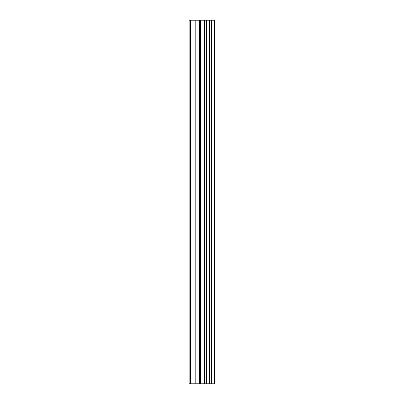 <?xml version="1.0" encoding="UTF-8"?>
<svg xmlns="http://www.w3.org/2000/svg" width="404" height="404" viewBox="0 0 404 404"><rect width="100%" height="100%" fill="white"/><g stroke="black" fill="none" stroke-linecap="round" stroke-linejoin="round"><path stroke-width="0.61" d="M199.687 383.8L214.857 383.8L214.857 20.2L189.143 20.2L189.143 383.8L199.687 383.8L199.687 20.2M209.227 20.2L209.227 383.8L209.211 20.2M214.681 383.8L214.681 20.2M214.388 383.8L214.388 20.2M206.606 383.8L206.606 20.2M206.156 383.8L206.156 20.2M190.471 383.8L190.471 20.2M211.938 383.8L211.938 20.2M211.787 383.8L211.787 20.2M211.767 383.8L211.767 20.2M211.388 383.8L211.388 20.2M209.6 383.8L209.6 20.2M209.065 383.8L209.065 20.2M205.096 383.8L205.096 20.2M204.343 383.8L204.343 20.2M200.44 383.8L200.44 20.2M195.783 383.8L195.783 20.2M195.031 383.8L195.031 20.2"/></g></svg>

